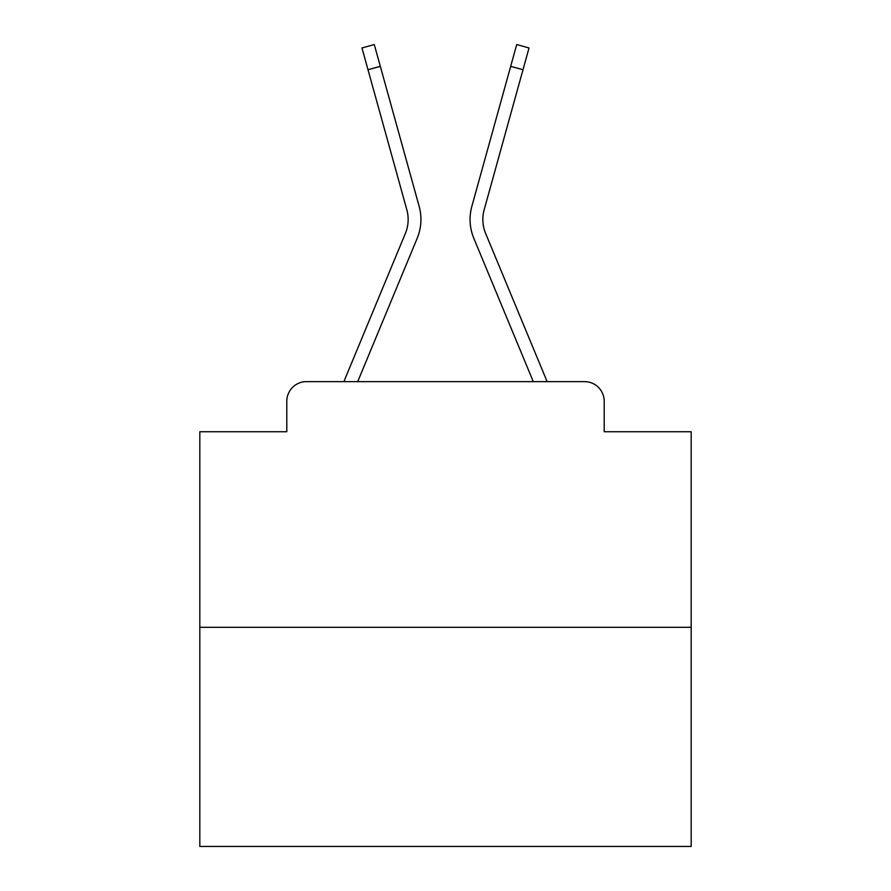 <?xml version="1.0" encoding="UTF-8"?>
<svg xmlns="http://www.w3.org/2000/svg" width="891" height="891" viewBox="0 0 891 891"><rect width="100%" height="100%" fill="white"/><g stroke="black" fill="none" stroke-linecap="round" stroke-linejoin="round"><path stroke-width="1.34" d="M286.791 401.273L286.791 431.745L286.791 401.273A19.658 19.658 0 0 1 306.448 381.626L344.037 381.626A61.913 61.913 0 0 1 345.563 377.55L405.383 233.409A36.364 36.364 0 0 0 406.831 209.753L361.969 47.969L374.276 44.55L380.323 66.335L368.005 69.743M691.182 627.309L199.818 627.309L199.818 846.45L691.182 846.45L691.182 431.745L604.209 431.745L604.209 401.273A19.658 19.658 0 0 0 584.552 381.626L306.448 381.626M199.818 627.309L199.818 431.745L286.791 431.745M380.323 66.335L419.149 206.344A49.139 49.139 0 0 1 417.177 238.309L357.714 381.626L417.177 238.309L357.714 381.626L417.177 238.309L357.714 381.626L417.177 238.309L357.714 381.626L417.177 238.309L357.714 381.626L417.177 238.309L357.714 381.626L417.177 238.309L357.714 381.626L417.177 238.309L357.714 381.626L417.177 238.309L357.714 381.626L417.177 238.309L357.714 381.626L417.177 238.309L357.714 381.626L417.177 238.309L357.714 381.626L417.177 238.309L357.714 381.626L417.177 238.309L357.714 381.626L417.177 238.309L357.714 381.626L417.177 238.309L357.714 381.626L417.177 238.309L357.714 381.626L417.177 238.309L357.714 381.626L417.177 238.309L357.714 381.626L417.177 238.309L357.714 381.626L417.177 238.309L357.714 381.626L368.852 381.626M522.148 381.626L533.286 381.626L473.823 238.309A49.139 49.139 0 0 1 471.851 206.344L516.724 44.55L529.031 47.969L522.995 69.743L510.677 66.335M485.617 233.409A36.364 36.364 0 0 1 484.169 209.753A36.364 36.364 0 0 0 485.617 233.409A36.364 36.364 0 0 1 484.169 209.753A36.364 36.364 0 0 0 485.617 233.409A36.364 36.364 0 0 1 484.169 209.753A36.364 36.364 0 0 0 485.617 233.409A36.364 36.364 0 0 1 484.169 209.753A36.364 36.364 0 0 0 485.617 233.409A36.364 36.364 0 0 1 484.169 209.753A36.364 36.364 0 0 0 485.617 233.409A36.364 36.364 0 0 1 484.169 209.753A36.364 36.364 0 0 0 485.617 233.409A36.364 36.364 0 0 1 484.169 209.753A36.364 36.364 0 0 0 485.617 233.409A36.364 36.364 0 0 1 484.169 209.753A36.364 36.364 0 0 0 485.617 233.409A36.364 36.364 0 0 1 484.169 209.753A36.364 36.364 0 0 0 485.617 233.409A36.364 36.364 0 0 1 484.169 209.753A36.364 36.364 0 0 0 485.617 233.409A36.364 36.364 0 0 1 484.169 209.753A36.364 36.364 0 0 0 485.617 233.409A36.364 36.364 0 0 1 484.169 209.753A36.364 36.364 0 0 0 485.617 233.409A36.364 36.364 0 0 1 484.169 209.753A36.364 36.364 0 0 0 485.617 233.409A36.364 36.364 0 0 1 484.169 209.753A36.364 36.364 0 0 0 485.617 233.409A36.364 36.364 0 0 1 484.169 209.753A36.364 36.364 0 0 0 485.617 233.409A36.364 36.364 0 0 1 484.169 209.753A36.364 36.364 0 0 0 485.617 233.409A36.364 36.364 0 0 1 484.169 209.753A36.364 36.364 0 0 0 485.617 233.409A36.364 36.364 0 0 1 484.169 209.753A36.364 36.364 0 0 0 485.617 233.409A36.364 36.364 0 0 1 484.169 209.753A36.364 36.364 0 0 0 485.617 233.409A36.364 36.364 0 0 1 484.169 209.753A36.364 36.364 0 0 0 485.617 233.409L545.437 377.55A61.913 61.913 0 0 1 546.963 381.626L584.552 381.626M604.209 431.745L604.209 401.273M405.383 233.409A36.364 36.364 0 0 0 406.831 209.753A36.364 36.364 0 0 1 405.383 233.409A36.364 36.364 0 0 0 406.831 209.753A36.364 36.364 0 0 1 405.383 233.409A36.364 36.364 0 0 0 406.831 209.753A36.364 36.364 0 0 1 405.383 233.409A36.364 36.364 0 0 0 406.831 209.753A36.364 36.364 0 0 1 405.383 233.409A36.364 36.364 0 0 0 406.831 209.753A36.364 36.364 0 0 1 405.383 233.409A36.364 36.364 0 0 0 406.831 209.753A36.364 36.364 0 0 1 405.383 233.409A36.364 36.364 0 0 0 406.831 209.753A36.364 36.364 0 0 1 405.383 233.409A36.364 36.364 0 0 0 406.831 209.753A36.364 36.364 0 0 1 405.383 233.409A36.364 36.364 0 0 0 406.831 209.753A36.364 36.364 0 0 1 405.383 233.409A36.364 36.364 0 0 0 406.831 209.753A36.364 36.364 0 0 1 405.383 233.409A36.364 36.364 0 0 0 406.831 209.753A36.364 36.364 0 0 1 405.383 233.409A36.364 36.364 0 0 0 406.831 209.753A36.364 36.364 0 0 1 405.383 233.409A36.364 36.364 0 0 0 406.831 209.753A36.364 36.364 0 0 1 405.383 233.409A36.364 36.364 0 0 0 406.831 209.753A36.364 36.364 0 0 1 405.383 233.409A36.364 36.364 0 0 0 406.831 209.753A36.364 36.364 0 0 1 405.383 233.409A36.364 36.364 0 0 0 406.831 209.753A36.364 36.364 0 0 1 405.383 233.409A36.364 36.364 0 0 0 406.831 209.753A36.364 36.364 0 0 1 405.383 233.409A36.364 36.364 0 0 0 406.831 209.753A36.364 36.364 0 0 1 405.383 233.409A36.364 36.364 0 0 0 406.831 209.753A36.364 36.364 0 0 1 405.383 233.409A36.364 36.364 0 0 0 406.831 209.753A36.364 36.364 0 0 1 405.383 233.409M533.286 381.626L473.823 238.309L533.286 381.626M484.169 209.753L522.995 69.743"/></g></svg>
